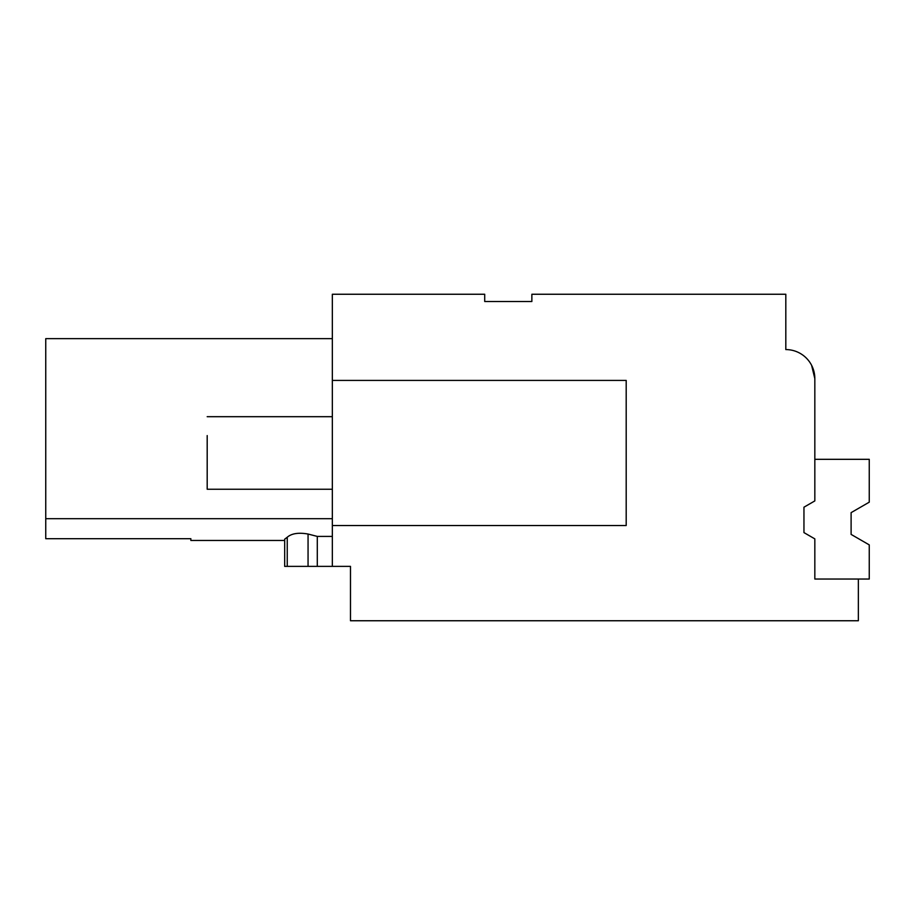 <?xml version="1.0" encoding="UTF-8"?>
<svg xmlns="http://www.w3.org/2000/svg" width="915" height="915" viewBox="0 0 915 915"><rect width="100%" height="100%" fill="white"/><g stroke="black" fill="none" stroke-linecap="round" stroke-linejoin="round"><path stroke-width="1.37" d="M814.83 378.604L814.83 500.917L803.953 507.196L803.953 532.599L814.83 538.878L814.83 579.035L858.362 579.035L858.362 620.747L350.479 620.747L350.479 566.374L332.339 566.374L332.339 294.253L484.71 294.253L484.71 301.504L531.867 301.504L531.867 294.253L785.813 294.253L785.813 349.576A29.028 29.028 0 0 1 814.83 378.604L811.605 365.302M332.339 566.374L317.288 566.374L317.288 536.407L308.058 534.04C298.576 532.37 291.633 533.434 287.241 537.242L284.679 539.175L284.679 566.374L317.288 566.374M45.75 338.653L332.339 338.653L45.75 338.653L332.339 338.653L45.75 338.653L45.75 518.702L332.339 518.702M284.679 540.468L190.858 540.468L190.858 538.695L45.75 538.695L45.75 518.702M332.339 536.407L317.288 536.407M332.339 380.411L626.192 380.411L626.192 525.519L332.339 525.519M814.83 422.044L814.83 452.056M332.339 489.239L207.19 489.239L207.19 435.574M858.362 579.035L869.25 579.035L869.25 544.883L851.11 534.406L857.63 538.169L851.11 534.406L851.11 512.64L869.25 502.175L869.25 459.319L814.83 459.319M857.63 508.877L851.11 512.64L851.11 534.406L851.11 512.64L857.63 508.877M851.11 534.406L851.11 512.64M308.058 534.04L308.058 566.374M287.241 537.242L287.241 566.374M332.339 416.691L207.19 416.691"/></g></svg>
